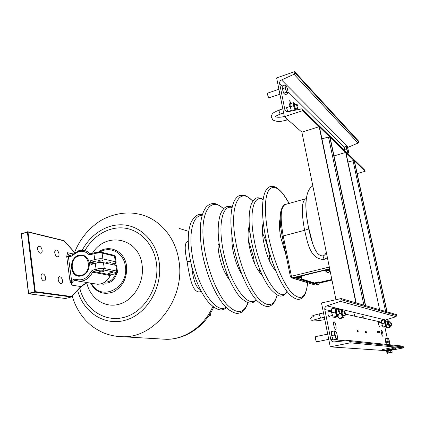 <?xml version="1.0" encoding="UTF-8"?>
<svg xmlns="http://www.w3.org/2000/svg" width="425" height="425" viewBox="0 0 425 425"><rect width="100%" height="100%" fill="white"/><g stroke="black" fill="none" stroke-linecap="round" stroke-linejoin="round"><path stroke-width="0.64" d="M315.775 283.719L314.314 283.884L314.585 283.47L300.879 279.092L300.087 279.347L298.557 278.587L298.865 278.428C299.965 279.459 300.905 279.422 301.697 278.317L301.92 277.429C301.368 277.137 300.178 277.291 298.345 277.902L298.191 278.141M295.37 277.328L298.233 278.242M298.844 278.975L294.775 277.679L295.046 277.429M294.775 277.679L329.258 269.147M331.936 279.91L319.063 282.944M327.425 257.72L324.078 259.431C309.644 259.601 307.381 241.209 304.635 230.292L304.364 228.974C301.176 210.975 301.681 200.892 305.883 198.714L306.271 198.735M308.619 228.278L312.8 244.003C314.734 248.699 317.018 255.919 323.043 255.946C324.769 255.239 325.842 253.938 326.267 252.046M201.253 291.407C193.093 294.892 189.874 279.193 187.181 262.087L187.096 261.582C184.253 248.37 184.631 241.697 188.227 241.559M191.659 265.944C192.939 279.512 195.829 287.412 200.329 289.632M202.768 255.43L203.139 257.922L207.124 272.133M226.243 275.134L226.19 271.702M219.613 246.489L217.982 243.467M280.218 218.307C279.018 222.588 279.198 229.011 280.766 237.57L286.126 255.558M280.75 227.157L279.427 224.724M218.514 237.564C217.696 241.91 217.828 247.308 218.917 253.757C221.096 265.051 224.655 273.806 229.59 280.027M241.241 273.408L241.273 272.866M232.204 238.106L231.917 237.649M231.986 236.528C231.699 240.449 232.002 244.959 232.895 250.059C234.759 259.818 237.74 267.915 241.846 274.353M254.426 263.272L253.571 257.12L248.37 240.051M259.16 271.883L259.462 268.828M249.353 225.818C247.706 230.159 247.653 236.799 249.193 245.751C252.2 260.058 256.541 269.88 262.23 275.214M270.146 262.411L269.009 253.146C267.58 245.767 265.418 239.089 262.512 233.123M250.054 232.741L248.301 230.217M274.582 269.716L274.821 268.451M263.277 222.647C262.018 227.077 262.14 233.506 263.638 241.931C266.523 255.648 270.619 265.397 275.926 271.177M263.643 225.569L262.82 224.581M89.707 263.33L89.622 262.783M82.896 255.154L79.31 255.324C69.976 257.449 69.28 274.752 78.519 276.17M78.97 255.977C89.526 252.439 92.363 272.738 81.589 275.214C71.017 278.534 68.367 258.506 78.97 255.977M365.925 332.605L365.882 333.088L365.537 332.323L365.543 331.606L365.797 332.031M357.579 331.378L357.515 331.829L357.154 331.027L357.17 330.289L357.42 330.677M377.697 332.462L377.74 331.744M379.583 332.626L379.344 331.596M329.518 316.136L329.248 316.652C328.764 316.54 328.323 315.626 327.925 313.91L328.058 311.477L328.52 311.828M383.355 327.138L383.005 327.112M333.678 324.647L334.167 326.804M335.899 325.699C336.287 327.85 336.223 329.072 335.718 329.364C335.022 329.205 334.385 327.866 333.8 325.359C333.418 323.207 333.476 321.985 333.981 321.698C334.677 321.863 335.314 323.197 335.899 325.699M382.771 333.343C383.111 335.081 383.127 336.063 382.813 336.287C382.373 336.143 381.921 335.091 381.453 333.131C381.119 331.394 381.103 330.411 381.416 330.193C381.857 330.342 382.309 331.388 382.771 333.343M354.328 315.44L354.062 314.835L354.641 314.208M362.785 317.348L362.541 316.779L363.083 316.173M330.252 346.853L350.179 342.837L349.918 341.583L348.537 340.478L333.928 341.907C332.276 341.849 331.218 340.999 330.762 339.362L324.796 309.501C324.594 307.758 325.284 306.553 326.862 305.873L340.462 301.352L341.36 299.784L341.105 298.552L321.502 302.967L330.252 346.853L382.24 350.391M341.105 298.552L396.477 314.585L396.679 315.515L395.999 316.689L385.273 320.089M377.798 331.967C377.852 332.733 377.74 332.685 377.469 331.808L377.453 331.149L377.724 331.649M335.405 317.321L334.618 317.321M379.743 326.198C379.53 326.947 379.174 326.368 378.675 324.456C378.383 322.756 378.478 322.208 378.957 322.809M387.287 338.369L384.822 326.905M391.319 350.248L403.75 347.841L403.543 346.901L402.475 346.072L348.914 340.515M350.179 342.837L403.75 347.841M391.877 349.621L395.606 348.898L395.383 347.857L392.567 347.608L392.796 348.67L382.309 350.705L386.283 350.71M392.567 347.608L382.08 349.653L382.309 350.705M395.606 348.898L392.796 348.67M289.839 105.729L289.021 103.036L289.117 100.592C289.632 100.613 290.233 101.591 290.913 103.519M302.627 110.691L284.368 116.668L276.648 77.934L294.631 71.66L294.854 72.744L294.026 74.269L281.536 79.948C280.086 80.745 279.448 81.924 279.623 83.475L284.888 109.825L286.291 111.6L287.916 111.733L301.808 108.827L302.627 110.691L365.133 171.296L357.154 173.581M335.962 299.71L301.888 132.164L284.368 116.668M302.313 109.321L364.475 169.846L365.133 171.296M294.631 71.66L358.525 141.063L358.705 141.907L358.062 143.055L347.438 147.576M288.001 111.711L286.79 108.715C286.54 107.174 286.716 106.712 287.3 107.339M364.013 305.718L365.601 305.644L330.087 137.312L328.493 137.031L321.938 138.821M356.182 302.967L355.874 302.828L319.143 126.703L301.888 132.164M356.171 302.913L319.143 126.703M385.703 311.945L387.074 311.865L354.408 160.9L353.032 160.687L347.947 162.021M379.637 309.745L345.679 152.437L334.013 155.922M345.961 152.803L345.679 152.437M298.01 106.872C297.612 105.257 297.192 104.369 296.746 104.21L296.703 105.607C297.102 107.222 297.527 108.109 297.967 108.269L298.01 106.872M339.782 311.892L338.698 309.591L338.619 311.626L339.703 313.926L339.782 311.892M344.324 312.928L344.388 310.941L345.435 313.177L345.371 315.164L344.324 312.928M387.956 322.873L387.202 321.087L387.239 322.708L387.993 324.493L387.956 322.873M390.761 323.51L390.713 321.922L391.446 323.669L391.494 325.258L390.761 323.51M299.12 109.204L299.97 108.922M295.768 109.958L294.206 105.745C293.808 103.052 294.164 102.552 295.279 104.247L295.471 104.63M294.647 103.36L293.489 102.664L293.505 105.644L294.982 110.027L293.898 110.383M296.698 108.688L296.777 109.73M295.088 104.757C294.514 104.125 294.355 104.582 294.61 106.128C295.38 108.858 295.949 109.756 296.315 108.816M293.489 102.664L290.147 103.774L290.147 106.755L293.505 105.644M290.147 106.755L291.492 110.925M344.059 315.451L344.075 315.764C343.751 318.283 342.991 317.454 341.801 313.278C341.302 309.612 341.689 308.842 342.964 310.957L343.076 311.228M342.141 309.745L340.914 309.453L341.11 313.326L342.555 317.491L339.007 318.251L338.061 316.577M342.656 311.318L342.221 310.973L342.141 313.353C342.529 315.026 342.948 315.924 343.395 316.035L343.634 315.541M339.899 313.592L341.11 313.326M339.007 318.251L340.25 318.5L343.777 317.741L342.555 317.491M339.054 309.862L340.914 309.453M338.385 314.213L338.396 314.42C338.072 317.151 337.275 316.338 336.016 311.982C335.522 308.168 335.952 307.413 337.301 309.708L337.376 309.883M336.419 308.375L335.123 308.061L335.309 312.035L336.797 316.306L333.168 317.092L331.675 312.827L335.309 312.035M336.929 309.979L336.478 309.623L336.377 312.062C336.775 313.783 337.211 314.702 337.684 314.819L337.939 314.309M333.168 317.092L334.475 317.353L338.082 316.572L336.797 316.306M338.082 316.572L338.247 315.86M331.675 312.827L331.511 308.858L335.123 308.061M390.293 325.507L390.336 326.283C390.086 327.521 389.576 326.692 388.806 323.797C388.354 321.199 388.487 320.418 389.21 321.459L389.518 322.171M388.769 320.928L387.993 320.758L388.296 323.845L389.364 327.101L386.506 327.691L385.911 326.682M389.252 322.224L388.965 321.938L389.018 323.845L389.9 325.938L390.033 325.561M386.506 327.691L390.123 327.261L389.364 327.101M385.932 321.188L387.993 320.758M386.787 324.743L386.824 325.507C386.564 326.82 386.038 325.98 385.247 323C384.784 320.328 384.938 319.542 385.693 320.647L385.99 321.342M385.231 320.078L384.423 319.903L384.721 323.048L385.815 326.373L382.904 326.974L381.804 323.653L384.721 323.048M385.719 321.401L385.422 321.103L385.464 323.048L386.373 325.189L386.511 324.801M381.724 323.473L381.809 323.898M382.904 326.974L386.607 326.538L385.815 326.373M381.804 323.653L381.517 320.508L384.423 319.903M388.307 338.385L389.098 339.984L389.778 343.166L389.677 344.744M386.336 344.17L385.587 341.913L385.289 338.767L387.515 338.321L387.945 339.835L387.812 341.466L388.227 342.114M385.587 341.913L387.812 341.466M386.001 342.614L388.795 342.093L389.321 344.521M387.515 338.321L388.179 338.321L387.945 339.835L388.36 342.098M315.722 336.616L315.658 336.621C315.1 338.396 315.462 340.122 316.742 341.812L316.859 341.785M334.475 339.559L334.491 339.952L337.307 339.378L337.429 338.863M337.572 337.338L337.02 339.24L337.307 339.378M336.01 339.246L333.179 339.825L331.681 335.585L331.511 331.516L334.332 330.926L334.783 332.881L334.512 335.001L335.623 337.052L336.01 339.246L337.02 339.24L335.623 337.052L334.783 332.881L335.346 330.942L336.733 333.136L337.567 337.269M331.681 335.585L334.512 335.001M335.638 331.096L334.332 330.926M278.912 89.293L267.713 93.128C267.341 94.382 267.745 95.938 268.908 97.798L279.905 94.281M287.794 93.776L285.228 94.647L283.735 93.208L282.258 88.836L282.28 85.946L284.851 85.064L285.17 86.392C285.441 84.766 286.179 85.505 287.396 88.607L288.123 92.22L287.385 92.948L287.794 93.776L288.081 92.719M286.312 92.331L287.385 92.948L285.903 90.031L285.17 86.392L284.835 87.954L285.903 90.031L286.312 92.331L283.735 93.208M282.258 88.836L284.835 87.954M344.712 150.604L344.202 147.093L346.269 146.466L346.619 147.602C346.667 146.173 347.113 146.62 347.963 148.947L348.585 151.81L348.224 152.586L348.404 153.101L348.537 152.554M347.544 153.361L348.404 153.101M347.507 152.224L348.224 152.586L347.236 150.482L346.619 147.602L346.433 148.899L347.236 150.482L347.507 152.224L346.646 152.485M344.362 149.52L346.433 148.899M391.914 349.817L391.808 349.302L386.197 350.333M391.276 350.057L387 350.843M319.063 282.96L319 282.641L315.887 283.241M301.676 277.259L301.612 276.935C300.783 276.702 299.668 276.882 298.27 277.483L298.286 277.567M329.444 270.566L329.375 270.242C328.541 270.002 327.404 270.194 325.975 270.81L325.996 270.906M391.393 350.609L391.26 349.982L386.984 350.763M316.545 284.155L316.158 284.192L316.455 284.049C317.406 284.973 318.261 284.978 319.01 284.07L319.292 283.098C318.782 282.853 317.672 283.007 315.961 283.555L315.796 283.772M316.158 284.192L317.549 284.899L318.256 284.686M298.966 278.545L298.557 278.587M326.729 271.878L326.294 271.92L326.628 271.756C327.675 272.765 328.599 272.77 329.402 271.766L329.694 270.741C329.168 270.438 327.967 270.598 326.087 271.219L325.901 271.49M326.294 271.92L327.856 272.691L328.594 272.452M391.877 350.551L392.233 352.203L391.388 352.516L391.919 352.522L387.016 353.207L386.665 351.56L391.877 350.551M391.972 352.484L392.233 352.203M387.488 351.273L387.844 352.931L387.281 353.287M390.102 350.768L390.458 352.426L387.366 353.318M387.844 352.931L390.458 352.426M377.703 331.569L377.618 332.302M379.998 332.042L379.764 331.511L379.998 332.042M362.961 316.041L363.295 316.758C363.248 317.868 363.014 317.873 362.589 316.779L362.567 316.678M354.859 314.813L354.721 315.207L354.567 314.213L354.859 314.813M366.536 332.228L366.419 332.626L366.265 331.659L366.536 332.228C366.074 331.155 365.84 331.171 365.835 332.27C366.249 333.359 366.488 333.349 366.541 332.233M358.206 330.932L358.068 331.346L357.914 330.342L358.206 330.932C357.728 329.821 357.478 329.837 357.462 330.974C357.898 332.116 358.147 332.106 358.211 330.937M301.245 278.885L315.318 283.204M296.252 277.116L298.281 277.934M319.515 282.381L331.845 279.475M319.526 282.45L318.973 281.823L315.238 282.8M319.037 282.822L319.547 282.545L319.085 282.381L315.329 283.257L315.924 283.422M302.17 276.717L301.553 276.043L300.178 276.165M301.654 277.142L302.196 276.84L301.665 276.638L297.686 277.573L298.329 277.775M298.201 276.643L297.596 277.1M329.8 269.397L327.994 269.45M329.922 269.997L325.385 270.911L326.039 271.118M329.418 270.449L329.954 270.162M325.959 269.944L325.29 270.438M210.412 315.254L210.205 315.557L209.047 315.403M208.702 315.908L210.205 315.557M37.607 249.231C38.202 251.935 39.318 253.268 40.965 253.236C41.889 252.864 42.277 251.855 42.128 250.208C41.538 247.509 40.417 246.176 38.771 246.208C37.846 246.574 37.458 247.584 37.607 249.231M54.767 252.939C55.335 255.531 56.387 256.822 57.912 256.806C58.793 256.456 59.155 255.468 59.001 253.852C58.432 251.265 57.38 249.974 55.85 249.99C54.979 250.341 54.618 251.324 54.767 252.939M58.252 279.836C58.804 282.381 59.829 283.65 61.328 283.634C62.257 283.268 62.645 282.232 62.486 280.532C61.944 277.987 60.918 276.723 59.41 276.739C58.485 277.1 58.097 278.136 58.252 279.836M41.082 277.015C41.65 279.666 42.744 280.978 44.359 280.946C45.347 280.564 45.762 279.501 45.608 277.759C45.039 275.108 43.945 273.801 42.325 273.833C41.347 274.215 40.933 275.272 41.082 277.015M108.322 273.498L112.545 272.717L112.211 272.452L107.977 273.233L108.322 273.498M99.971 271.862C101.867 271.957 103.296 271.692 104.268 271.07L103.912 270.789C102.016 270.688 100.582 270.953 99.609 271.58L99.971 271.862M95.099 283.863L97.378 284.245L100.895 283.884C104.98 282.689 108.067 279.9 110.16 275.522L92.544 272.133L93.261 271.474L110.856 274.895L114.389 273.944C116.588 273.286 117.077 272.781 115.855 272.42L103.445 269.912L96.9 270.481L96.087 269.206L95.269 263.362L91.141 264.509L90.934 262.99L89.293 263.447C89.441 269.769 86.907 273.944 81.69 275.968L79.13 276.234C69.126 276.107 68.94 257.502 78.869 255.228L81.754 254.952C85.707 255.574 88.182 258.15 89.186 262.687L90.791 263.027M110.691 261.954L111.031 262.241C110.075 262.878 108.672 263.139 106.818 263.027L106.473 262.74C107.429 262.098 108.837 261.837 110.691 261.954M102.393 260.105L102.749 260.408C101.787 261.056 100.358 261.322 98.467 261.2L98.101 260.897C99.067 260.243 100.502 259.983 102.393 260.105M34.712 291.693L27.386 232.087L21.409 233.925L28.613 293.346L35.318 291.635L71.517 296.512L80.862 286.556L86.562 282.88L87.677 282.609M29.591 293.606L28.613 293.346M111.106 264.35L116.126 262.4L115.302 261.694L114.484 256.057L102.08 253.103L102.908 258.894L115.302 261.694M102.908 258.894C100.667 258.543 97.941 258.767 94.738 259.563L93.92 253.746L94.414 252.763M74.704 252.652L63.835 240.619M27.386 232.087L27.88 231.822M78.896 250.697L83.194 250.298C85.765 250.585 88.023 251.674 89.962 253.571L88.628 254.336C85.669 251.547 82.259 250.66 78.386 251.669L72.68 255.228C71.336 256.541 69.891 256.918 68.345 256.349L71.581 280.622L71.841 285.132L69.934 280.771L66.709 256.482L67.522 252.7L73.132 253.943M75.921 279.326C82.28 281.026 87.311 278.423 91.014 271.517L92.544 272.133C90.382 276.68 87.205 279.581 83.002 280.829L79.385 281.212L76.102 280.5L75.921 279.326L73.732 279.236L71.581 280.622L69.934 280.771M72.68 255.228L72.468 254.607L70.183 255.6C68.717 255.361 67.835 254.394 67.522 252.7L68.345 256.349L66.709 256.482M89.186 262.687L90.828 262.23L90.615 260.716L94.738 259.563M90.615 260.716L99.423 262.618M90.828 262.23L95.652 263.261M90.934 262.99L94.153 263.67M95.269 263.362C98.478 262.57 101.203 262.342 103.445 262.682L115.844 265.381L116.662 266.066L117.438 271.373M86.966 282.747L80.893 286.774M80.702 286.971L80.862 286.556L71.841 285.132C71.729 282.79 72.632 281.244 74.556 280.484L97.378 284.245C103.116 284.245 107.435 281.339 110.335 275.527M28.528 293.372L28.842 293.797L65.503 298.509L71.31 296.985L71.517 296.512M71.31 296.985L35.025 292.134L35.318 291.635L27.981 232.045L64.138 240.879M65.503 298.509L28.842 293.797M35.025 292.134L28.927 293.787M21.346 233.952L27.598 231.752M290.424 276.691L291.428 276.255L283.231 235.955L282.232 236.39L281.982 235.115C280.059 224.352 279.73 216.187 280.994 210.619C282.397 206.433 283.852 204.388 285.361 204.483C280.755 206.778 279.958 216.835 282.97 234.653L283.231 235.955L304.635 230.292C306.871 229.675 308.194 229.096 308.608 228.554L311.217 239.27L312.8 244.003L308.316 226.355C303.875 205.078 305.878 189.003 312.842 186.028M314.314 283.884L300.029 279.347M311.509 282.179L311.573 282.503M290.939 277.541L291.715 277.886L290.408 276.627L282.253 236.481M312.067 284.086L291.715 277.886L292.198 277.854L291.428 276.255L329.322 267.07M313.469 284.463L315.855 283.9M329.678 268.802L292.198 277.854L313.358 284.49L315.865 283.916M313.475 283.114L313.411 282.79M314.367 283.092L313.815 283.22M319.297 283.092L331.973 280.107M324.078 259.431L323.043 255.946M84.947 250.628C93.431 235.264 109.623 225.967 125.035 228.161C140.431 230.334 153.457 244.178 156.299 262.252C160.108 285.435 145.594 310.919 125.476 316.954C105.411 323.282 84.782 309.607 79.751 288.044M86.748 282.827C90.254 298.653 105.246 308.64 119.738 304.066C134.263 299.71 144.723 281.366 142.046 264.637C138.853 238.154 106.723 231.2 92.852 252.562M74.593 252.402C79.305 240.614 86.583 230.998 96.427 223.566C104.428 217.074 121.667 210.524 137.684 213.892C157.861 217.329 175.042 235.886 178.76 259.834C185.916 297.139 155.938 337.631 123.192 336.765L113.863 335.962M77.61 290.328C83.47 312.89 105.485 326.82 126.682 319.818C147.932 313.108 163.12 286.062 159.067 261.508C155.98 241.947 141.727 227.093 125.056 225.043C108.37 222.966 91.03 233.431 82.248 250.235M160.315 338.953L166.696 339.325C185.332 339.283 204.244 326.118 212.845 306.483M190.602 261.359L187.096 261.582M202.045 215.539C193.157 214.774 188.307 232.374 192.334 255.643C197.189 287.077 216.235 314.782 225.972 307.275M204.446 262.82L203.936 261.901M98.398 252.083C109.22 243.913 124.738 251.175 126.517 265.779C127.399 277.637 123.101 286.307 113.634 291.784C103.695 295.407 95.992 292.512 90.52 283.087M91.46 283.247C100.438 302.356 129.487 288.06 125.317 265.976C123.686 252.779 110.176 245.623 99.912 252.067M188.758 231.391L179.27 228.453M289.159 203.416C281.27 189.258 274.683 184.546 269.392 189.284C264.594 196.137 264.116 210.896 267.957 233.548C272.42 257.348 282.365 282.147 291.125 292.177C300.406 301.468 305.915 298.366 307.647 282.875M265.051 234.276C269.137 254.766 275.113 271.825 282.986 285.435M223.571 208.792C209.552 194.963 198.369 214.917 204.722 250.506C208.335 271.777 217.472 293.84 226.722 304.342C236.619 314.457 243.727 313.894 248.046 302.648M220.299 250.378L225.112 268.637M232.045 207.496C223.013 204.606 218.121 222.535 222.663 247.541C228.135 280.994 247.679 309.729 256.068 299.641M232.98 242.872C235.445 256.312 239.232 268.775 244.338 280.266M252.742 201.238C239.248 185.746 228.926 205.333 235.801 242.17C239.711 264.058 248.875 286.875 257.752 297.543C267.213 307.78 273.689 306.93 277.18 294.993M251.18 239.87C254.086 255.011 258.506 268.26 264.435 279.623M263.048 199.676C253.821 193.97 248.859 212.054 254.023 239.163C260.249 275.06 280.261 304.773 286.933 291.327M280.819 227.72L280.203 226.105M117.172 269.556L116.71 266.385M116.471 265.604L115.271 263.059M115.212 265.243L114.24 263.468M104.922 282.094C110.112 282.179 113.709 279.337 115.706 273.567M103.392 282.986C110.054 283.9 114.548 280.548 116.875 272.935M330.762 339.362L333.099 339.596M333.896 339.676L334.48 339.734M335.203 339.809L345.153 340.808M341.36 299.784L396.679 315.515M340.462 301.352L395.999 316.689M326.862 305.873L385.502 320.004M324.796 309.501L331.234 310.941M345.573 314.149L381.374 322.155M349.918 341.583L403.543 346.901M364.947 170.441L302.398 109.586M287.04 111.791L284.888 109.825M358.705 141.907L294.854 72.744M344.213 147.22L288.108 91.853M282.28 86.1L279.623 83.475M348.234 147.055L281.536 79.948M358.062 143.055L294.026 74.269M365.341 305.57L329.789 137.025M356.161 302.913L319.467 127.017M363.896 305.15L328.493 137.031M345.966 152.793L379.626 309.708L345.934 152.681M385.592 311.435L353.032 160.687M386.867 311.807L354.174 160.666M275.246 116.232L275.586 116.482C275.846 116.041 277.477 115.223 280.479 114.027C280.006 113.884 279.57 113.007 279.177 111.408L279.252 110.011C274.848 111.918 272.728 113.066 272.903 113.459C272.165 113.916 271.607 115.032 271.23 116.795L272.908 120.025C278.497 122.618 281.881 121.13 287.199 119.962L286.174 118.267M324.817 319.584C319.271 320.631 315.377 321.056 313.135 320.87C311.822 320.694 311.015 319.929 310.702 318.569L312.327 315.987C313.528 315.472 312.922 315.424 319.807 313.74L319.669 315.764L320.79 318.033L314.681 319.685M378.393 331.723L378.393 331.723C377.963 330.719 377.745 330.735 377.745 331.76C378.138 332.786 378.351 332.775 378.393 331.728M209.265 315.074L210.407 315.228L210.152 313.692M116.078 262.044L115.308 256.785L113.677 255.197L101.474 252.275M90.753 253.757L89.962 253.571L90.626 253.794L94.238 252.763L101.262 252.227L102.08 253.103C99.843 252.726 97.123 252.944 93.92 253.746L90.302 254.772L90.796 253.789M110.16 275.522L110.994 274.89L110.16 275.522M111.116 274.826L114.389 273.944M83.194 250.298L78.715 250.702L72.51 254.564M88.628 254.336L90.302 254.772M96.9 270.481L93.261 271.474L92.448 270.204L96.087 269.206C99.307 268.419 102.032 268.186 104.274 268.499L116.668 271.049L117.486 271.708C117.672 272.68 116.684 273.424 114.527 273.944L114.654 273.87M115.855 272.42L116.668 271.049L115.844 265.381M103.445 269.912L104.274 268.499L103.445 262.682M92.448 270.204L91.014 271.517M22.111 233.713L21.627 233.596M285.361 204.483L305.835 198.73M319.292 283.108L331.978 280.123M306.021 201.535C305.692 202.863 305.793 207.161 306.324 214.418L308.608 228.554M213.695 307.121C205.163 326.007 186.283 339.32 166.696 339.325L123.192 336.765C115.834 336.653 108.827 335.16 102.17 332.286C92.533 327.319 90.18 324.716 86.062 320.726C79.555 313.714 74.949 305.485 72.245 296.05M226.552 307.843C222.668 310.399 218.503 312.295 208.829 302.627C200.425 293.117 192.642 274.369 189.63 256.201C187.308 241.097 187.93 229.521 191.5 221.473C195.043 215.661 198.629 213.424 202.268 214.763M307.7 282.891C306.802 289.276 305.66 293.558 304.273 295.742L302.212 298.058C299.285 299.609 297.33 300.666 291.003 295.837C281.074 286.886 269.965 260.286 265.046 234.18C261.014 212.665 261.768 194.326 267.415 188.339C269.546 186.182 272.244 185.762 275.501 187.085C277.637 188.206 280.107 190.384 282.912 193.619L289.186 203.41M248.232 302.701C244.386 312.008 241.597 312.471 238.43 313.262C236.353 313.889 232.921 312.556 228.14 309.267C217.334 300.374 206.088 275.512 201.96 251.079C198.783 230.238 200.095 215.682 205.897 207.421C208.208 204.802 210.704 203.517 213.382 203.57C214.933 203.007 218.37 204.701 223.704 208.654M256.45 300.066C254.107 302.287 251.903 303.264 249.831 302.998C247.764 303.28 241.15 299.28 237.182 293.393C229.197 281.786 223.433 266.698 219.89 248.126C217.398 234.127 217.632 222.652 220.586 213.711C224.729 205.376 227.481 206.035 232.167 206.943M277.307 295.051C274.672 303.152 272.606 304.831 269.577 306.149C266.73 306.914 263.218 306.515 257.045 300.703C247.286 290.567 237.15 266.294 232.969 242.776C229.697 222.95 230.281 208.707 234.733 200.058C236.555 197.391 238.223 195.861 239.753 195.473L244.704 195.431C246.266 195.76 248.97 197.657 252.822 201.126M287.157 291.614C285.366 294.328 283.592 295.757 281.839 295.896C279.522 296.878 275.703 294.552 270.39 288.926C262.565 279.119 254.708 259.053 251.175 239.774C248.354 224.315 248.444 212.288 251.446 203.692C255.531 196.674 257.268 196.892 263.096 199.32M280.808 227.641L280.277 226.249M101.649 283.698L103.238 284.378M279.252 110.011L282.806 108.832M286.668 107.552L290.015 106.441M294.477 104.959L296.746 104.21M287.199 119.962L287.853 119.749M275.283 116.721C277.334 117.502 280.351 117.438 284.341 116.524M280.479 114.027L283.634 112.992M287.895 111.589L291.221 110.489M295.704 109.012L297.967 108.269M319.807 313.74L323.489 312.933M327.787 311.987L331.256 311.228M336.223 310.133L338.698 309.591M341.982 311.467L344.388 310.941M334.709 317.47L338.125 316.731M342.964 315.685L345.371 315.164M313.666 316.614L313.958 316.63M320.79 318.033L324.355 317.263M328.785 316.301L332.265 315.541M337.232 314.463L339.703 313.926M378.505 322.904L381.395 322.299M385.284 321.491L387.202 321.087M388.838 322.315L390.713 321.922M389.613 325.646L391.494 325.258M379.291 326.294L382.187 325.693M386.075 324.891L387.993 324.493M315.658 336.621L327.712 334.108M316.8 341.806L328.753 339.352M386.192 350.29L386.309 350.848M315.876 283.167L315.95 283.56M298.27 277.483L298.35 277.897M325.975 270.81L326.06 271.235M386.978 350.731L387.122 351.401M315.764 283.693L317.549 284.899M298.153 278.046L300.087 279.347M325.858 271.384L327.856 272.691M385.996 342.587L386.383 344.404M379.764 331.511L379.164 331.633M380.003 332.536L379.397 332.663M354.094 314.723L354.115 314.835C354.62 315.945 354.87 315.94 354.864 314.824L354.503 314.064M315.217 282.699L315.329 283.257M297.574 276.978L297.686 277.573M325.263 270.311L325.385 270.911M210.433 315.244L210.168 313.666M81.754 254.952L82.195 255.053M28.448 293.42L21.25 234.021M63.941 240.608L27.715 231.742M64.101 240.709L74.773 252.604M113.905 255.255L115.249 256.413M87.699 282.614L84.548 283.937L80.846 286.875M71.464 296.878L80.803 286.923"/></g></svg>
